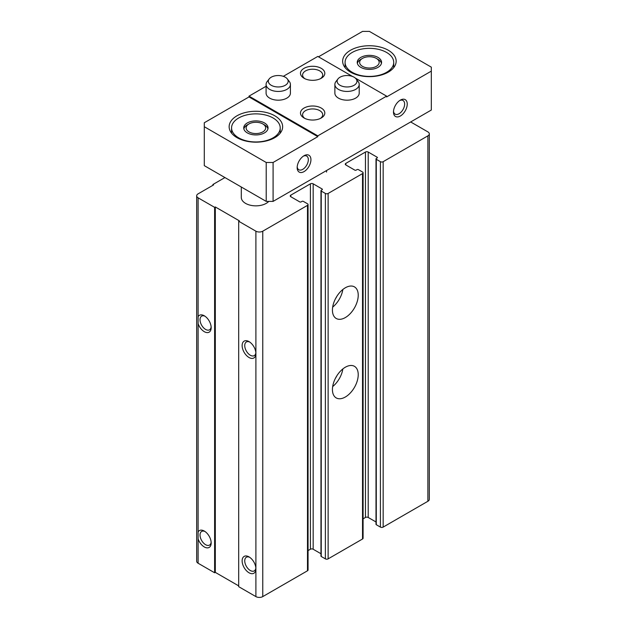 <?xml version="1.0" encoding="UTF-8"?>
<svg xmlns="http://www.w3.org/2000/svg" width="628" height="628" viewBox="0 0 628 628"><rect width="100%" height="100%" fill="white"/><g stroke="black" fill="none" stroke-linecap="round" stroke-linejoin="round"><path stroke-width="0.94" d="M224.934 177.567L212.892 184.514L213.583 184.915L198.103 193.848A4.867 2.81 0 0 0 196.682 195.834L196.682 561.251A4.867 2.81 0 0 0 198.103 563.238L198.103 197.82L214.619 207.35L215.302 206.957L239.378 220.86L238.695 221.252L255.894 231.183A4.867 2.81 0 0 0 262.771 231.183L307.492 205.372A1.947 1.123 0 0 0 308.058 204.571A1.947 1.123 0 0 0 307.492 203.778L303.363 201.4A0.973 0.565 0 0 0 301.982 201.4L301.126 201.894A0.973 0.565 0 0 1 299.752 201.894L290.803 196.729L290.803 195.143A1.947 1.123 0 0 0 290.238 195.936A1.947 1.123 0 0 0 290.803 196.729M196.682 195.834A4.867 2.81 0 0 0 198.103 197.82M363.094 518.822L365.449 517.464A1.947 1.123 0 0 1 368.204 517.464L368.204 152.047L377.145 157.212A0.973 0.565 0 0 1 377.428 157.604A0.973 0.565 0 0 1 377.145 158.005L376.282 158.499A0.973 0.565 0 0 0 375.999 158.9A0.973 0.565 0 0 0 376.282 159.292L380.411 161.679A1.947 1.123 0 0 0 383.166 161.679L427.88 135.86A4.867 2.81 0 0 0 429.309 133.874A4.867 2.81 0 0 0 427.88 131.888L410.681 121.958M375.999 158.9L375.999 524.309A0.973 0.565 0 0 0 376.282 524.71L380.411 527.096A1.947 1.123 0 0 0 383.166 527.096L427.88 501.277A4.867 2.81 0 0 0 429.309 499.291L429.309 133.874M212.892 185.307L212.892 184.514M198.103 538.895A9.726 5.621 -120 0 0 204.296 546.949A9.726 5.621 -120 0 0 211.173 542.977A9.726 5.621 -120 0 0 204.296 531.06A9.726 5.621 -120 0 0 198.103 531.971M198.103 563.238L214.619 572.767L214.619 207.35M198.103 323.616A9.726 5.621 -120 0 0 204.296 331.678A9.726 5.621 -120 0 0 211.173 327.706A9.726 5.621 -120 0 0 204.296 315.79A9.726 5.621 -120 0 0 198.103 316.693M214.619 572.767L215.302 572.375L215.302 206.957M215.302 572.375L238.695 585.877M308.058 204.571L308.058 569.989A1.947 1.123 0 0 1 307.492 570.781L262.771 596.6A4.867 2.81 0 0 1 255.894 596.6L238.695 586.67L238.695 221.252M255.894 596.6L255.894 568.795A9.726 5.621 -120 0 0 249.01 556.879A9.726 5.621 -120 0 0 242.133 560.851A9.726 5.621 -120 0 0 249.01 572.767A9.726 5.621 -120 0 0 255.894 568.795L255.894 353.517A9.726 5.621 -120 0 0 249.01 341.601A9.726 5.621 -120 0 0 242.133 345.573A9.726 5.621 -120 0 0 249.01 357.489A9.726 5.621 -120 0 0 255.894 353.517L255.894 231.183M290.803 195.143L310.413 183.823A1.947 1.123 0 0 1 313.168 183.823L322.109 188.981A0.973 0.565 0 0 1 322.392 189.381A0.973 0.565 0 0 1 322.109 189.782L321.246 190.276A0.973 0.565 0 0 0 320.963 190.669A0.973 0.565 0 0 0 321.246 191.069L325.375 193.455A1.947 1.123 0 0 0 328.13 193.455L362.529 173.595A1.947 1.123 0 0 0 363.094 172.802A1.947 1.123 0 0 0 362.529 172.001L358.4 169.623A0.973 0.565 0 0 0 357.018 169.623L356.162 170.117A0.973 0.565 0 0 1 354.789 170.117L345.84 164.952L345.84 163.366A1.947 1.123 0 0 0 345.274 164.159A1.947 1.123 0 0 0 345.84 164.952M308.058 550.591L310.413 549.233L310.413 183.823M320.963 553.739L313.168 549.233A1.947 1.123 0 0 0 310.413 549.233M320.963 190.669L320.963 556.086A0.973 0.565 0 0 0 321.246 556.486L325.375 558.865A1.947 1.123 0 0 0 328.13 558.865L362.529 539.005A1.947 1.123 0 0 0 363.094 538.212L363.094 172.802M345.329 397.014A18.243 10.535 -60 0 1 336.208 397.916A18.243 10.535 -60 0 1 336.208 376.855A18.243 10.535 -60 0 1 354.451 366.32A18.243 10.535 -60 0 1 357.246 380.937A18.243 10.535 -60 0 1 345.329 397.014M345.329 317.572A18.243 10.535 -60 0 1 336.208 318.474A18.243 10.535 -60 0 1 336.208 297.413A18.243 10.535 -60 0 1 354.451 286.878A18.243 10.535 -60 0 1 357.246 301.503A18.243 10.535 -60 0 1 345.329 317.572M345.84 163.366L365.449 152.047A1.947 1.123 0 0 1 368.204 152.047M368.204 517.464L375.999 521.962M268.76 201.392A14.593 8.423 180 0 1 252.346 205.599A14.593 8.423 180 0 1 241.301 197.428L241.301 187.011M249.701 342.04A7.889 4.553 -120 0 0 246.372 341.97A7.889 4.553 -120 0 0 245.163 348.281A7.889 4.553 -120 0 0 250.313 355.236A7.889 4.553 -120 0 0 254.261 355.621A7.889 4.553 -120 0 0 255.855 352.708M204.979 316.222A7.889 4.553 -120 0 0 201.659 316.151A7.889 4.553 -120 0 0 200.45 322.47A7.889 4.553 -120 0 0 205.599 329.417A7.889 4.553 -120 0 0 209.54 329.81A7.889 4.553 -120 0 0 211.141 326.89M249.701 557.319A7.889 4.553 -120 0 0 246.372 557.24A7.889 4.553 -120 0 0 245.163 563.559A7.889 4.553 -120 0 0 250.313 570.514A7.889 4.553 -120 0 0 254.261 570.899A7.889 4.553 -120 0 0 255.855 567.987M204.979 531.5A7.889 4.553 -120 0 0 201.659 531.429A7.889 4.553 -120 0 0 200.45 537.749A7.889 4.553 -120 0 0 205.599 544.696A7.889 4.553 -120 0 0 209.54 545.08A7.889 4.553 -120 0 0 211.141 542.168M342.849 289.492A18.243 10.535 -60 0 1 332.667 307.131M336.93 296.22A12.16 7.018 -60 0 1 335.533 298.638M342.849 368.926A18.243 10.535 -60 0 1 332.667 386.565M336.93 375.662A12.16 7.018 -60 0 1 335.533 378.08M386.605 52.454A24.319 14.044 180 0 1 393.725 62.384A24.319 14.044 180 0 1 369.405 76.42A24.319 14.044 180 0 1 345.078 62.384A24.319 14.044 180 0 1 360.095 49.408A24.319 14.044 180 0 1 386.605 52.454M378.001 57.415A12.16 7.018 180 0 1 381.565 62.384A12.16 7.018 180 0 1 369.405 69.402A12.16 7.018 180 0 1 357.246 62.384A12.16 7.018 180 0 1 364.75 55.892A12.16 7.018 180 0 1 378.001 57.415M399.675 100.551A7.889 4.553 -60 0 1 403.003 100.472A7.889 4.553 -60 0 1 404.212 106.791A7.889 4.553 -60 0 1 399.055 113.747A7.889 4.553 -60 0 1 395.114 114.131A7.889 4.553 -60 0 1 393.521 111.219M273.094 117.986A24.319 14.044 180 0 1 280.214 127.916A24.319 14.044 180 0 1 255.894 141.959A24.319 14.044 180 0 1 231.567 127.916A24.319 14.044 180 0 1 246.584 114.94A24.319 14.044 180 0 1 273.094 117.986M264.49 122.955A12.16 7.018 180 0 1 268.054 127.916A12.16 7.018 180 0 1 255.894 134.934A12.16 7.018 180 0 1 243.735 127.916A12.16 7.018 180 0 1 251.239 121.432A12.16 7.018 180 0 1 264.49 122.955M303.363 156.152A7.889 4.553 -60 0 1 306.692 156.082A7.889 4.553 -60 0 1 307.901 162.401A7.889 4.553 -60 0 1 302.743 169.348A7.889 4.553 -60 0 1 298.802 169.741A7.889 4.553 -60 0 1 297.201 166.82M400.366 115.999A9.726 5.621 -60 0 1 393.481 112.027A9.726 5.621 -60 0 1 400.366 100.111A9.726 5.621 -60 0 1 407.242 104.083A9.726 5.621 -60 0 1 400.366 115.999M304.046 171.609A9.726 5.621 -60 0 1 297.17 167.637A9.726 5.621 -60 0 1 304.046 155.72A9.726 5.621 -60 0 1 310.931 159.693A9.726 5.621 -60 0 1 304.046 171.609M317.807 135.86L317.807 136.653L273.094 162.471L266.209 162.471L204.296 126.723L204.296 122.75L249.01 96.932L249.01 96.139L317.807 135.86L386.605 96.139L355.275 78.053M204.296 126.723L204.296 165.651L266.209 201.392L273.094 201.392L273.094 162.471M273.094 201.392L431.318 110.041L431.318 71.121L386.605 96.932L386.605 96.139M431.318 71.121L431.318 67.149L369.405 31.4L362.529 31.4L318.498 56.818M352.575 76.498L317.807 56.426L283.33 76.333M266.091 86.279L249.01 96.139M266.209 201.392L266.209 162.471M321.246 68.334A12.16 7.018 180 0 1 321.246 78.265A12.16 7.018 180 0 1 304.046 78.265A12.16 7.018 180 0 1 304.046 68.334A12.16 7.018 180 0 1 321.246 68.334M356.1 78.908L358.148 81.562A12.16 7.018 180 0 1 359.208 84.427L359.208 93.164A12.16 7.018 180 0 1 347.049 100.182A12.16 7.018 180 0 1 334.881 93.164L334.881 84.427A12.16 7.018 180 0 1 335.941 81.562L337.997 78.908A9.915 5.723 180 0 1 347.049 75.525A9.915 5.723 180 0 1 356.1 78.908A9.915 5.723 180 0 1 354.059 85.29A9.915 5.723 180 0 1 341.42 85.958A9.915 5.723 180 0 1 337.997 78.908M287.302 78.908L289.351 81.562A12.16 7.018 180 0 1 290.411 84.427L290.411 93.164A12.16 7.018 180 0 1 278.251 100.182A12.16 7.018 180 0 1 266.091 93.164L266.091 84.427A12.16 7.018 180 0 1 267.151 81.562L269.2 78.908A9.915 5.723 180 0 1 278.251 75.525A9.915 5.723 180 0 1 287.302 78.908A9.915 5.723 180 0 1 285.261 85.29A9.915 5.723 180 0 1 272.631 85.958A9.915 5.723 180 0 1 269.2 78.908M321.246 108.055A12.16 7.018 180 0 1 321.246 117.986A12.16 7.018 180 0 1 304.046 117.986A12.16 7.018 180 0 1 304.046 108.055A12.16 7.018 180 0 1 321.246 108.055M388.324 50.264A26.753 15.449 180 0 1 396.158 61.191A26.753 15.449 180 0 1 369.405 76.64A26.753 15.449 180 0 1 342.653 61.191A26.753 15.449 180 0 1 359.169 46.919A26.753 15.449 180 0 1 388.324 50.264M274.813 115.803A26.753 15.449 180 0 1 282.647 126.723A26.753 15.449 180 0 1 255.894 142.171A26.753 15.449 180 0 1 229.141 126.723A26.753 15.449 180 0 1 245.65 112.451A26.753 15.449 180 0 1 274.813 115.803M317.807 136.653L249.01 96.932M304.863 118.417A10.056 5.809 180 0 1 302.594 114.743A10.056 5.809 180 0 1 308.803 109.374A10.056 5.809 180 0 1 319.762 110.638A10.056 5.809 180 0 1 322.706 114.743A10.056 5.809 180 0 1 320.429 118.417M304.863 78.696A10.056 5.809 180 0 1 302.594 75.022A10.056 5.809 180 0 1 308.803 69.661A10.056 5.809 180 0 1 319.762 70.917A10.056 5.809 180 0 1 322.706 75.022A10.056 5.809 180 0 1 320.429 78.696M264.49 124.901L262.802 123.928A9.773 5.644 180 0 1 262.802 131.904A9.773 5.644 180 0 1 248.978 131.904A9.773 5.644 180 0 1 248.978 123.928A9.773 5.644 180 0 1 262.802 123.928L264.49 124.901A12.16 7.018 180 0 1 267.936 128.889M243.852 128.889A12.16 7.018 180 0 1 247.291 124.901L248.978 123.928M378.001 59.362L376.313 58.388A9.773 5.644 180 0 1 376.313 66.372A9.773 5.644 180 0 1 362.489 66.372A9.773 5.644 180 0 1 362.489 58.388A9.773 5.644 180 0 1 376.313 58.388L378.001 59.362A12.16 7.018 180 0 1 381.447 63.357M357.363 63.357A12.16 7.018 180 0 1 360.802 59.362L362.489 58.388M359.208 84.427A12.16 7.018 180 0 1 355.644 89.388A12.16 7.018 180 0 1 342.393 90.911A12.16 7.018 180 0 1 334.881 84.427M290.411 84.427A12.16 7.018 180 0 1 286.847 89.388A12.16 7.018 180 0 1 273.596 90.911A12.16 7.018 180 0 1 266.091 84.427M326.552 172.056L326.552 170.533M427.88 501.277L427.88 135.86M262.771 596.6L262.771 231.183M307.492 570.781L307.492 205.372M313.168 549.233L313.168 183.823M322.109 189.782L322.109 188.981M321.246 556.486L321.246 191.069M325.375 558.865L325.375 193.455M328.13 558.865L328.13 193.455M362.529 539.005L362.529 173.595M365.449 517.464L365.449 152.047M377.145 158.005L377.145 157.212M376.282 524.71L376.282 159.292M380.411 527.096L380.411 161.679M383.166 527.096L383.166 161.679M231.567 127.916L231.567 133.16M280.214 127.916L280.214 133.16M345.078 62.384L345.078 67.628M393.725 62.384L393.725 67.628"/></g></svg>
